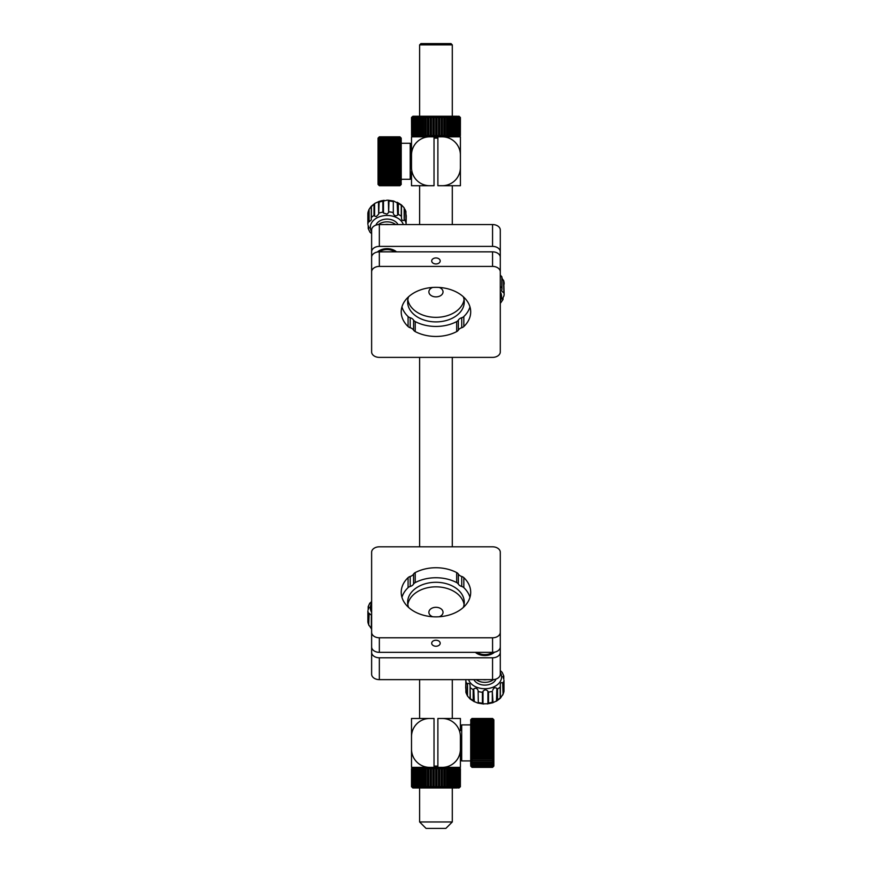 <?xml version="1.0" encoding="UTF-8"?>
<svg xmlns="http://www.w3.org/2000/svg" width="872" height="872" viewBox="0 0 872 872"><rect width="100%" height="100%" fill="white"/><g stroke="black" fill="none" stroke-linecap="round" stroke-linejoin="round"><path stroke-width="1.31" d="M419.617 44.886L420.904 43.6L451.009 43.6L452.296 44.886L419.617 44.886L419.617 116.238L417.252 117.524L417.252 135.542L418.255 135.542L418.255 117.524M445.865 828.4L426.048 828.4L419.617 821.969L452.296 821.969L445.865 828.4M419.617 185.714L419.617 224.562L419.617 185.714L434.027 185.714L434.027 136.828L436.338 136.828L437.003 135.542L438.496 135.542L438.496 117.524L437.003 117.524L437.003 135.542M419.617 357.378L419.617 546.809M435.684 786.664L435.684 768.657L434.191 768.657L434.191 786.664L435.684 786.664L436.316 787.95L419.596 787.95L419.617 821.969M452.296 44.886L452.296 116.238M452.296 185.714L452.296 224.562L452.296 185.714L437.886 185.714L460.405 185.714L460.405 167.522A18.192 18.192 0 0 1 442.202 185.714M452.296 357.378L452.296 546.809M452.296 787.95L452.296 821.969M432.697 287.433A7.074 5.003 180 0 0 428.882 291.88A7.074 5.003 180 0 0 435.956 296.883A7.074 5.003 180 0 0 443.031 291.88A7.074 5.003 180 0 0 439.216 287.433M396.542 251.845A12.219 8.644 180 0 0 377.391 252.03M500.288 331.905L500.288 251.845A7.717 5.461 180 0 0 492.56 246.395L379.342 246.395A7.717 5.461 180 0 0 371.625 251.845L371.625 257.305A7.717 5.461 -0 0 1 379.342 251.845L492.56 251.845A7.717 5.461 -0 0 1 500.288 257.305L500.288 351.917A7.717 5.461 -0 0 1 492.56 357.378L379.342 357.378A7.717 5.461 -0 0 1 371.625 351.917L371.625 257.305M500.288 251.845L500.288 230.012A7.717 5.461 180 0 0 492.56 224.562L379.342 224.562A7.717 5.461 180 0 0 371.625 230.012L371.625 251.845M411.508 177.997L410.222 179.283L410.222 143.259L401.218 143.259M379.342 185.671L378.056 184.221L379.342 185.398L399.932 185.398L401.218 184.221L399.932 185.714L379.342 185.714L378.056 184.428L379.342 185.671L399.932 185.671L401.218 184.417L399.932 185.714L379.342 185.714L378.056 184.428L378.056 139.04L379.342 137.634L399.932 137.634L401.218 138.484L399.932 137.34L379.342 137.34L378.056 138.484L379.342 137.111L399.932 137.111L401.218 138.179L399.932 136.948L379.342 136.948L378.056 138.114L379.342 136.828L399.932 136.828L401.218 138.114L399.932 136.828L379.342 136.828L378.056 138.125M379.342 185.398L378.056 183.763L379.342 184.853L378.056 183.066L379.342 184.057L378.056 182.139L379.342 183L378.056 180.973L379.342 181.714L378.056 179.588L379.342 180.21L378.056 178.008L379.342 178.488L378.056 176.242L379.342 176.58L378.056 174.313L379.342 174.498L378.056 172.242L379.342 172.285L379.342 171.141L378.056 170.051L379.342 169.942L379.342 168.743L378.056 167.762L379.342 167.5L379.342 166.269L378.056 165.407L379.342 164.993L379.342 163.74L378.056 162.999L379.342 162.454L379.342 161.189L378.056 160.579L379.342 159.892L379.342 158.628L378.056 158.159L379.342 157.352L379.342 156.11L378.056 155.783L379.342 154.845L379.342 153.636L378.056 153.461L379.342 152.415L379.342 151.248L378.056 151.227L379.342 150.082L379.342 148.981L378.056 149.101L379.342 147.88L379.342 146.834L378.056 147.106L379.342 145.809L379.342 144.85L378.056 145.264L379.342 143.913L379.342 143.052L378.056 143.608L379.342 142.212L379.342 141.449L378.056 142.136L379.342 140.719L379.342 140.054L378.056 140.883L379.342 139.444L378.056 139.847L379.342 137.994L378.056 139.04L378.056 138.179L379.342 136.85L399.932 136.828L401.218 138.114M399.932 185.671L379.342 185.573M379.342 184.853L399.932 184.853L401.218 183.763L399.932 185.573M399.932 185.398L379.342 185.158M379.342 184.057L399.932 184.057L401.218 183.066L399.932 185.158M399.932 184.853L379.342 184.493M379.342 183L399.932 183L401.218 182.139L399.932 184.493M399.932 184.057L379.342 183.567M379.342 181.714L399.932 181.714L401.218 180.973L399.932 183.567M399.932 183L399.932 182.401L379.342 182.401M379.342 180.21L399.932 180.21L401.218 179.588L401.218 180.973L399.932 182.401M399.932 181.714L399.932 180.995L379.342 180.995M379.342 178.488L401.218 178.008L401.218 179.588L399.932 180.995M399.932 180.21L399.932 179.381L379.342 179.381M379.342 176.58L401.218 176.242L401.218 178.008L399.932 179.381M399.932 178.488L399.932 177.561L379.342 177.561M379.342 174.498L401.218 174.313L401.218 176.242L399.932 177.561M399.932 176.58L399.932 175.566L379.342 175.566M379.342 172.285L401.218 172.242L401.218 174.313L399.932 175.566M399.932 174.498L399.932 173.419L379.342 173.419M379.342 169.942L401.218 170.051L401.218 172.242L399.932 173.419M399.932 172.285L399.932 171.141L379.342 171.141M379.342 167.5L399.932 167.5L401.218 167.762L401.218 170.051L399.932 171.141M399.932 169.942L399.932 168.743L379.342 168.743M379.342 164.993L399.932 164.993L401.218 165.407L401.218 167.762L399.932 168.743M399.932 167.5L399.932 166.269L379.342 166.269M379.342 162.454L399.932 162.454L401.218 162.999L401.218 165.407L399.932 166.269M399.932 164.993L399.932 163.74L379.342 163.74M379.342 159.892L399.932 159.892L401.218 160.579L401.218 162.999L399.932 163.74M399.932 162.454L399.932 161.189L379.342 161.189M379.342 157.352L399.932 157.352L401.218 158.159L401.218 160.579L399.932 161.189M399.932 159.892L399.932 158.628L379.342 158.628M379.342 154.845L399.932 154.845L401.218 155.783L401.218 158.159L399.932 158.628M399.932 157.352L399.932 156.11L379.342 156.11M379.342 152.415L399.932 152.415L401.218 153.461L401.218 155.783L399.932 156.11M399.932 154.845L399.932 153.636L379.342 153.636M379.342 150.082L399.932 150.082L401.218 151.227L401.218 153.461L399.932 153.636M399.932 152.415L399.932 151.248L379.342 151.248M379.342 147.88L399.932 147.88L401.218 149.101L401.218 151.227L399.932 151.248M399.932 150.082L399.932 148.981L379.342 148.981M379.342 145.809L399.932 145.809L401.218 147.106L401.218 149.101L399.932 148.981M399.932 147.88L399.932 146.834L379.342 146.834M379.342 143.913L399.932 143.913L401.218 145.264L401.218 147.106L399.932 146.834M399.932 145.809L399.932 144.85L379.342 144.85M379.342 142.212L399.932 142.212L401.218 143.608L401.218 145.264L399.932 144.85M399.932 143.913L399.932 143.052L379.342 143.052M379.342 140.719L399.932 140.719L401.218 142.136L401.218 143.608L399.932 143.052M399.932 142.212L399.932 141.449L379.342 141.449M379.342 139.444L399.932 139.444L401.218 140.883L401.218 142.136L399.932 141.449M399.932 140.719L399.932 140.054L379.342 140.054M379.342 138.408L399.932 138.408L401.218 139.847L401.218 140.883L399.932 140.054M399.932 139.444L379.342 138.91M399.932 138.408L401.218 139.04L401.218 139.847L399.932 138.91M399.932 137.994L379.342 137.994M401.218 151.227L378.056 151.227M401.218 153.461L378.056 153.461M401.218 155.783L378.056 155.783M401.218 158.159L378.056 158.159M401.218 160.579L378.056 160.579M401.218 162.999L378.056 162.999M401.218 165.407L378.056 165.407M401.218 167.762L378.056 167.762M401.218 170.051L378.056 170.051M412.227 116.815L411.508 117.524L411.584 135.542L411.508 117.524L413.339 116.238L411.715 117.524L411.955 135.542L411.955 117.524M411.584 135.542L412.227 136.25M411.715 117.524L412.914 116.238L411.584 117.524M411.955 135.542L413.339 136.828L411.715 135.542M412.63 117.524L412.227 135.542L412.63 117.524L414.047 116.238L415.05 116.238L413.055 117.524L413.055 135.542L413.622 135.542L413.622 117.524M412.63 135.542L414.047 136.828L412.227 135.542M412.227 117.524L413.339 116.238L414.047 116.238L413.055 117.524M414.047 136.828L413.055 135.542M413.622 135.542L415.05 136.828L414.178 135.542L414.898 135.542L414.898 117.524L414.178 117.524L414.178 135.542M414.898 135.542L416.326 136.828L415.584 135.542L416.445 135.542L416.445 117.524L415.584 117.524L415.584 135.542M414.178 117.524L415.05 116.238L416.326 116.238L414.898 117.524M416.445 135.542L417.852 136.828L411.508 136.828L411.508 155.02A18.192 18.192 0 0 1 429.7 136.828L416.838 136.828M415.584 117.524L416.326 116.238L417.852 116.238L416.445 117.524M418.255 135.542L419.617 136.828L417.852 136.828L417.252 135.542M417.252 117.524L417.852 116.238L421.59 116.238L419.17 117.524L419.17 135.542L420.293 135.542L420.293 117.524M419.617 136.828L419.17 135.542M420.293 135.542L421.59 136.828L421.307 135.542L422.528 135.542L422.528 117.524L421.307 117.524L421.307 135.542M419.17 117.524L419.617 116.238M422.528 135.542L423.759 136.828L421.59 136.828M421.307 117.524L421.59 116.238L423.759 116.238L422.528 117.524M424.947 117.524L423.629 117.524L423.629 135.542L424.947 135.542L424.947 117.524L426.081 116.238L428.534 116.238L427.509 117.524L426.114 117.524L426.114 135.542L427.509 135.542L427.509 117.524M423.759 136.828L423.629 135.542M424.947 135.542L426.081 136.828L426.114 135.542M423.629 117.524L423.759 116.238L426.081 116.238L426.114 117.524M427.509 135.542L428.534 136.828L428.73 135.542L430.179 135.542L430.179 117.524L428.73 117.524L428.73 135.542M430.179 135.542L431.084 136.828L428.534 136.828L428.534 116.238L431.084 116.238L430.179 117.524M428.73 117.524L428.534 116.238M432.926 117.524L431.444 117.524L431.444 135.542L432.926 135.542L432.926 117.524L433.689 116.238L436.338 116.238L435.706 117.524L434.212 117.524L434.212 135.542L435.706 135.542L435.706 117.524M431.444 117.524L431.444 135.542M432.926 135.542L433.689 136.828L434.212 135.542M431.084 116.238L433.689 116.238L434.212 117.524M435.706 135.542L436.338 136.828L436.338 116.238L438.976 116.238L438.496 117.524M437.886 185.714L437.886 136.828L436.338 136.828M438.496 135.542L438.976 136.828L439.782 135.542L441.254 135.542L441.254 117.524L439.782 117.524L439.782 135.542M437.003 117.524L436.338 116.238M441.254 135.542L441.57 136.828L442.507 135.542L443.935 135.542L443.935 117.524L442.507 117.524L442.507 135.542M439.782 117.524L438.976 116.238L441.57 116.238L441.254 117.524M443.935 135.542L444.099 136.828L445.145 135.542L446.519 135.542L446.519 117.524L445.145 117.524L445.145 135.542M442.507 117.524L441.57 116.238L444.099 116.238L443.935 117.524M446.519 135.542L446.508 136.828L444.099 136.828L444.099 116.238L446.508 116.238L446.519 117.524M445.145 117.524L444.099 116.238M448.96 117.524L447.674 117.524L447.674 135.542L448.96 135.542L448.797 116.238L450.911 116.238L451.238 117.524L450.039 117.524L450.039 135.542L451.238 135.542L451.238 117.524M448.96 135.542L448.797 136.828L446.508 136.828L447.674 135.542M447.674 117.524L446.508 116.238L448.797 116.238L450.039 117.524M451.238 135.542L450.911 136.828L448.797 136.828L450.039 135.542M453.309 117.524L452.23 117.524L452.23 135.542L453.309 135.542L452.83 116.238L454.519 116.238L455.162 117.524L454.203 117.524L454.203 135.542L455.162 135.542L455.162 117.524M453.309 135.542L452.83 136.828L450.911 136.828L452.23 135.542M452.23 117.524L450.911 116.238L452.83 116.238L454.203 117.524M455.162 135.542L454.519 136.828L452.83 136.828L454.203 135.542M456.765 117.524L455.936 117.524L455.936 135.542L456.765 135.542L456.765 117.524L455.98 116.238L457.179 116.238L458.083 117.524L457.408 117.524L457.408 135.542L458.083 135.542L458.083 117.524M454.519 136.828L455.936 135.542M456.765 135.542L455.98 136.828L442.202 136.828A18.192 18.192 0 0 1 460.405 155.02L460.405 136.828L455.075 136.828M455.936 117.524L454.519 116.238L455.98 116.238L457.408 117.524M458.083 135.542L457.179 136.828L455.98 136.828L457.408 135.542M459.13 117.524L458.607 135.542L459.13 117.524L458.094 116.238L459.86 117.524L459.5 135.542L459.86 117.524M459.13 135.542L458.094 136.828L457.179 136.828L458.607 135.542M458.607 117.524L457.179 116.238L459.5 117.524M459.86 135.542L458.727 136.828L459.5 135.542M460.285 117.524L460.1 135.542L460.285 117.524L459.053 116.238L460.405 117.524L460.372 135.542L460.405 117.524M460.285 135.542L459.053 136.828L460.1 135.542M460.1 117.524L458.727 116.238L460.372 117.524M460.405 135.542L459.108 136.828L460.372 135.542M441.57 136.828L441.57 116.238M438.976 136.828L438.976 116.238M433.689 136.828L433.689 116.238M426.081 136.828L426.081 116.238M437.886 138.114L434.027 138.114M460.405 167.522L460.405 155.02M411.508 171.566L411.508 185.714L434.027 185.714M429.7 185.714A18.192 18.192 0 0 1 411.508 167.522L411.508 161.266M429.7 136.828L434.027 136.828M437.886 136.828L442.202 136.828M411.508 167.522L411.508 150.976M435.956 263.954A4.251 2.998 -0 0 0 440.197 260.946A4.251 2.998 -0 0 0 435.956 257.949A4.251 2.998 -0 0 0 431.705 260.946A4.251 2.998 -0 0 0 435.956 263.954M464.078 299.608A28.307 20.012 -0 0 1 435.956 317.353A28.307 20.012 -0 0 1 407.834 299.608M463.315 296.752A28.307 20.012 -0 0 1 464.264 301.886A28.307 20.012 -0 0 1 435.956 321.899A28.307 20.012 -0 0 1 407.649 301.886A28.307 20.012 -0 0 1 408.597 296.752M463.828 316.547L463.828 326.553A34.738 24.558 180 0 0 470.695 311.893A34.738 24.558 180 0 0 435.956 287.335A34.738 24.558 180 0 0 401.218 311.893A34.738 24.558 180 0 0 408.085 326.553L408.085 316.547A5.145 3.641 180 0 0 410.189 317.724A6.431 4.545 -0 0 1 413.568 320.111A5.145 3.641 180 0 0 415.225 321.594A34.738 24.558 180 0 0 456.688 321.594A5.145 3.641 180 0 0 458.345 320.111A6.431 4.545 -0 0 1 461.724 317.724A5.145 3.641 180 0 0 463.828 316.547A34.738 24.558 180 0 0 469.964 306.89M401.948 306.89A34.738 24.558 180 0 0 408.085 316.547M371.625 271.868A7.717 5.461 -0 0 1 379.342 266.407L492.56 266.407A7.717 5.461 -0 0 1 500.288 271.868M463.828 326.553A5.145 3.641 -0 0 1 461.724 327.73A6.431 4.545 180 0 0 458.345 330.117A5.145 3.641 -0 0 1 456.688 331.6L456.688 321.594M415.225 321.594L415.225 331.6A34.738 24.558 180 0 0 456.688 331.6M415.225 331.6A5.145 3.641 -0 0 1 413.568 330.117A6.431 4.545 180 0 0 410.189 327.73A5.145 3.641 -0 0 1 408.085 326.553M439.216 616.755A7.074 5.003 -0 0 0 443.031 612.308A7.074 5.003 -0 0 0 435.956 607.304A7.074 5.003 -0 0 0 428.882 612.308A7.074 5.003 -0 0 0 432.697 616.755M475.371 652.343A12.219 8.644 -0 0 0 494.522 652.158M492.56 657.793A7.717 5.461 -0 0 0 500.288 652.343L500.288 646.882A7.717 5.461 180 0 1 492.56 652.343L379.342 652.343A7.717 5.461 180 0 1 371.625 646.882L371.625 652.343A7.717 5.461 -0 0 0 379.342 657.793L492.56 657.793L492.56 679.637A7.717 5.461 -0 0 0 500.288 674.176L500.288 652.343M371.625 652.343L371.625 674.176A7.717 5.461 -0 0 0 379.342 679.637L492.56 679.637M460.405 726.191L461.691 724.904L461.691 760.929L460.405 759.643L460.405 749.168A18.192 18.192 0 0 1 442.202 767.371L458.083 767.371L459.119 768.657L458.596 786.664L459.119 768.657M452.296 679.637L452.296 718.474L437.886 718.474L460.405 718.474L460.405 730.703M492.56 718.474L493.846 719.76L492.56 718.506L471.981 718.506L470.695 719.771L471.981 718.474L492.56 718.474L493.846 719.76L493.846 756.885L492.56 758.171L471.981 758.171L470.695 756.885L470.695 758.738L493.846 758.738L492.56 760.079L471.981 760.079L470.695 758.738L470.695 760.417L493.846 760.417L493.846 766.074L492.56 767.36L493.846 766.074M471.981 760.079L471.981 760.962M492.56 760.079L492.56 760.962M492.56 718.506L493.846 719.934L492.56 718.746L493.846 720.359L492.56 719.269L493.846 721.035L492.56 720.043L493.846 721.951L492.56 721.057L493.846 723.084L492.56 722.321L493.846 724.447L492.56 723.814L493.846 726.005L492.56 725.515L493.846 727.749L492.56 727.401L493.846 729.668L492.56 729.461L493.846 731.717L492.56 731.673L492.56 732.807L493.846 733.897L492.56 733.995L492.56 735.183L493.846 736.175L492.56 736.426L492.56 737.658L493.846 738.529L492.56 738.922L492.56 740.175L493.846 740.928L492.56 741.473L492.56 742.737L493.846 743.358L492.56 744.023L492.56 745.288L493.846 745.778L492.56 746.574L492.56 747.816L493.846 748.154L492.56 749.081L492.56 750.291L493.846 750.487L492.56 751.522L492.56 752.689L493.846 752.732L492.56 753.866L492.56 754.978L493.846 754.869L492.56 756.089L492.56 757.136L493.846 756.885L493.846 760.417L492.56 761.812L492.56 762.586L493.846 761.91L492.56 763.327L492.56 763.992L493.846 763.185L492.56 764.624L493.846 764.254L492.56 766.793L493.846 765.66L492.56 767.207L493.846 765.998L492.56 767.36L471.981 767.36L470.695 765.998L471.981 767.207L492.56 767.207M492.56 761.812L471.981 761.812L471.981 762.586L492.56 762.586M471.981 761.812L470.695 760.417L470.695 761.91L471.981 762.586M492.56 763.327L471.981 763.327L471.981 763.992L492.56 763.992M471.981 763.327L470.695 761.91L470.695 763.185L471.981 763.992M492.56 764.624L471.981 764.624L471.981 765.18L492.56 765.18M471.981 764.624L470.695 763.185L470.695 764.254L471.981 765.18M492.56 765.681L471.981 765.681L492.56 766.107M471.981 765.681L470.695 764.254L471.981 766.107M492.56 766.488L471.981 766.488L492.56 766.793M471.981 766.488L470.695 765.071L471.981 766.793M492.56 767.033L471.981 767.207M471.981 767.033L470.695 766.074M492.56 767.327L471.981 767.327M492.56 718.746L471.981 718.746L470.695 719.934L471.981 718.474M471.981 718.506L492.56 718.593M492.56 719.269L471.981 719.269L470.695 720.359L471.981 718.593M471.981 718.746L492.56 718.975M492.56 720.043L471.981 720.043L470.695 721.035L471.981 718.975M471.981 719.269L492.56 719.618M492.56 721.057L471.981 721.057L470.695 721.951L471.981 719.618M471.981 720.043L492.56 720.512M492.56 722.321L471.981 722.321L470.695 723.084L471.981 720.512M471.981 721.057L471.981 721.656L492.56 721.656M492.56 723.814L471.981 723.814L470.695 724.447L470.695 723.084L471.981 721.656M471.981 722.321L471.981 723.03L492.56 723.03M492.56 725.515L470.695 726.005L470.695 724.447L471.981 723.03M471.981 723.814L471.981 724.632L492.56 724.632M492.56 727.401L470.695 727.749L470.695 726.005L471.981 724.632M471.981 725.515L471.981 726.42L492.56 726.42M492.56 729.461L470.695 729.668L470.695 727.749L471.981 726.42M471.981 727.401L471.981 728.403L492.56 728.403M492.56 731.673L470.695 731.717L470.695 729.668L471.981 728.403M471.981 729.461L471.981 730.54L492.56 730.54M492.56 733.995L470.695 733.897L470.695 731.717L471.981 730.54M471.981 731.673L471.981 732.807L492.56 732.807M492.56 736.426L471.981 736.426L470.695 736.175L470.695 733.897L471.981 732.807M471.981 733.995L471.981 735.183L492.56 735.183M492.56 738.922L471.981 738.922L470.695 738.529L470.695 736.175L471.981 735.183M471.981 736.426L471.981 737.658L492.56 737.658M492.56 741.473L471.981 741.473L470.695 740.928L470.695 738.529L471.981 737.658M471.981 738.922L471.981 740.175L492.56 740.175M492.56 744.023L471.981 744.023L470.695 743.358L470.695 740.928L471.981 740.175M471.981 741.473L471.981 742.737L492.56 742.737M492.56 746.574L471.981 746.574L470.695 745.778L470.695 743.358L471.981 742.737M471.981 744.023L471.981 745.288L492.56 745.288M492.56 749.081L471.981 749.081L470.695 748.154L470.695 745.778L471.981 745.288M471.981 746.574L471.981 747.816L492.56 747.816M492.56 751.522L471.981 751.522L470.695 750.487L470.695 748.154L471.981 747.816M471.981 749.081L471.981 750.291L492.56 750.291M492.56 753.866L471.981 753.866L470.695 752.732L470.695 750.487L471.981 750.291M471.981 751.522L471.981 752.689L492.56 752.689M492.56 756.089L471.981 756.089L470.695 754.869L470.695 752.732L471.981 752.689M471.981 758.171L471.981 759.141M492.56 758.171L492.56 759.141M471.981 753.866L471.981 754.978L492.56 754.978M471.981 756.089L471.981 757.136L470.695 756.885L470.695 754.869L471.981 754.978M471.981 757.136L492.56 757.136M470.695 752.732L493.846 752.732M470.695 750.487L493.846 750.487M470.695 748.154L493.846 748.154M470.695 745.778L493.846 745.778M470.695 743.358L493.846 743.358M470.695 740.928L493.846 740.928M470.695 738.529L493.846 738.529M470.695 736.175L493.846 736.175M470.695 733.897L493.846 733.897M418.244 786.664L418.244 768.657L417.241 768.657L417.241 786.664L419.596 787.95L412.794 787.95L411.508 786.664L411.508 768.657L411.508 786.664L412.183 787.329M434.191 768.657L433.667 767.371L432.904 768.657L431.422 768.657L431.422 786.664L432.904 786.664L432.904 768.657M429.7 718.474L411.508 718.474L411.508 736.677A18.192 18.192 0 0 1 429.7 718.474L434.027 718.474L434.027 767.371L436.316 767.371L435.684 768.657M432.904 786.664L433.667 787.95L434.191 786.664M431.422 768.657L431.062 767.371L430.158 768.657L428.708 768.657L428.708 786.664L430.158 786.664L430.158 768.657M430.158 786.664L431.062 787.95L431.422 786.664M428.708 768.657L428.512 767.371L431.062 767.371L431.062 787.95M427.487 786.664L427.487 768.657L426.103 768.657L426.103 786.664L427.487 786.664L428.512 787.95L428.708 786.664M426.103 768.657L426.059 767.371L428.512 767.371L427.487 768.657M424.926 786.664L424.926 768.657L423.618 768.657L423.618 786.664L424.926 786.664L426.059 787.95L426.103 786.664M423.618 768.657L423.738 767.371L426.059 767.371L424.926 768.657M422.517 786.664L422.517 768.657L421.285 768.657L421.285 786.664L422.517 786.664L423.738 787.95L423.618 786.664M421.285 768.657L421.579 767.371L423.738 767.371L422.517 768.657M420.271 786.664L420.271 768.657L419.16 768.657L419.16 786.664L421.579 787.95L421.285 786.664M419.16 768.657L419.596 767.371L421.579 767.371L420.271 768.657M419.596 787.95L419.16 786.664M419.596 767.371L418.244 768.657M417.241 768.657L417.841 767.371L415.573 768.657L415.573 786.664L416.435 786.664L416.435 768.657M416.435 786.664L417.841 787.95L417.241 786.664M411.508 736.677L411.508 767.371L417.841 767.371M415.573 768.657L416.315 767.371L414.167 768.657L414.167 786.664L414.887 786.664L414.887 768.657M414.887 786.664L416.315 787.95L415.573 786.664M414.167 768.657L415.039 767.371L413.045 768.657L413.045 786.664L413.611 786.664L413.611 768.657M413.611 786.664L415.039 787.95L414.167 786.664M413.045 768.657L415.039 767.371M412.63 786.664L412.63 768.657L412.227 786.664L414.047 787.95L413.045 786.664M414.047 767.371L412.63 768.657M412.227 768.657L413.328 767.371L411.704 768.657L411.704 786.664L411.944 768.657M411.944 786.664L413.328 787.95L412.227 786.664M411.704 768.657L412.914 767.371L411.584 768.657M411.584 786.664L412.914 787.95L411.704 786.664M412.183 767.981L412.914 767.371M460.372 786.664L460.405 768.657L460.372 786.664L458.716 787.95L460.285 786.664L460.1 768.657L460.1 786.664M460.372 768.657L459.053 767.371L460.405 768.657M460.405 786.664L459.108 787.95L460.285 786.664M460.1 768.657L458.716 767.371L460.285 768.657M459.5 786.664L459.86 768.657L459.5 786.664L457.168 787.95L458.596 786.664M458.716 767.371L459.86 768.657M459.5 768.657L458.083 767.371M459.86 786.664L458.716 787.95L458.083 787.95L459.119 786.664M458.596 768.657L457.168 767.371L458.073 768.657L457.397 768.657L457.397 786.664L458.073 786.664L458.073 768.657M457.397 768.657L455.969 767.371L456.743 768.657L455.925 768.657L455.925 786.664L456.743 786.664L456.743 768.657M458.073 786.664L457.168 787.95L455.969 787.95L457.397 786.664M455.925 768.657L454.508 767.371L455.151 768.657L454.181 768.657L454.181 786.664L455.151 786.664L455.151 768.657M456.743 786.664L455.969 787.95L454.508 787.95L455.925 786.664M454.181 768.657L452.808 767.371L453.298 768.657L452.208 768.657L452.208 786.664L453.298 786.664L453.298 768.657M455.151 786.664L454.508 787.95L452.808 787.95L454.181 786.664M452.208 768.657L450.889 767.371L451.216 768.657L450.017 768.657L450.017 786.664L451.216 786.664L451.216 768.657M453.298 786.664L452.808 787.95L450.889 787.95L452.208 786.664M450.017 768.657L448.775 767.371L450.889 767.371M451.216 786.664L450.889 787.95L448.775 787.95L450.017 786.664M447.652 786.664L448.938 786.664L448.938 768.657L447.652 768.657L447.652 786.664L446.497 787.95L444.077 787.95L445.123 786.664L446.497 786.664L446.497 768.657L445.123 768.657L445.123 786.664M448.775 767.371L448.938 768.657M447.652 768.657L446.497 767.371L446.497 768.657M448.938 786.664L448.775 787.95L446.497 787.95L446.497 786.664M445.123 768.657L444.077 767.371L446.497 767.371M442.486 786.664L443.913 786.664L443.913 768.657L442.486 768.657L442.486 786.664L441.548 787.95L436.316 787.95L436.981 786.664L438.474 786.664L438.474 768.657L436.981 768.657L436.981 786.664M443.913 786.664L443.913 768.657M442.486 768.657L441.548 767.371L441.232 768.657L439.761 768.657L439.761 786.664L441.232 786.664L441.232 768.657M444.077 787.95L441.548 787.95L441.232 786.664M436.981 768.657L436.316 767.371L442.202 767.371M439.761 768.657L438.954 767.371L438.474 768.657M438.474 786.664L438.954 787.95L439.761 786.664M438.954 767.371L438.954 787.95M436.316 767.371L436.316 787.95M441.548 767.371L441.548 787.95M426.059 767.371L426.059 787.95M428.512 767.371L428.512 787.95M433.667 767.371L433.667 787.95M419.617 679.637L419.617 718.474L434.027 718.474M434.027 766.074L437.886 766.074M442.202 718.474A18.192 18.192 0 0 1 460.405 736.677L460.405 767.371L455.075 767.371M434.027 767.371L429.7 767.371A18.192 18.192 0 0 1 411.508 749.168M416.838 767.371L429.7 767.371M460.405 736.677L460.405 749.168M411.508 747.162L411.508 749.353L411.508 747.162M437.886 718.474L437.886 767.371M435.956 640.244A4.251 2.998 180 0 0 431.705 643.242A4.251 2.998 180 0 0 435.956 646.239A4.251 2.998 180 0 0 440.197 643.242A4.251 2.998 180 0 0 435.956 640.244M407.834 604.579A28.307 20.012 180 0 1 435.956 586.834A28.307 20.012 180 0 1 464.078 604.579M408.597 607.435A28.307 20.012 180 0 1 407.649 602.301A28.307 20.012 180 0 1 435.956 582.289A28.307 20.012 180 0 1 464.264 602.301A28.307 20.012 180 0 1 463.315 607.435M408.085 587.641L408.085 577.635A34.738 24.558 0 0 0 401.218 592.295A34.738 24.558 0 0 0 435.956 616.864A34.738 24.558 0 0 0 470.695 592.295A34.738 24.558 0 0 0 463.828 577.635L463.828 587.641A5.145 3.641 0 0 0 461.724 586.475A6.431 4.545 180 0 1 458.345 584.087A5.145 3.641 0 0 0 456.688 582.594A34.738 24.558 0 0 0 415.225 582.594A5.145 3.641 0 0 0 413.568 584.087A6.431 4.545 180 0 1 410.189 586.475A5.145 3.641 0 0 0 408.085 587.641A34.738 24.558 0 0 0 401.948 597.298M469.964 597.298A34.738 24.558 0 0 0 463.828 587.641M371.625 632.331L371.625 552.27A7.717 5.461 180 0 1 379.342 546.809L492.56 546.809A7.717 5.461 180 0 1 500.288 552.27L500.288 632.331A7.717 5.461 180 0 1 492.56 637.781L379.342 637.781A7.717 5.461 180 0 1 371.625 632.331L371.625 646.882M500.288 632.331L500.288 646.882M408.085 577.635A5.145 3.641 180 0 1 410.189 576.468A6.431 4.545 0 0 0 413.568 574.07A5.145 3.641 180 0 1 415.225 572.588L415.225 582.594M456.688 582.594L456.688 572.588A34.738 24.558 0 0 0 415.225 572.588M456.688 572.588A5.145 3.641 180 0 1 458.345 574.07A6.431 4.545 0 0 0 461.724 576.468A5.145 3.641 180 0 1 463.828 577.635M477.093 652.343A10.933 7.728 0 0 0 484.843 654.61A10.933 7.728 0 0 0 492.593 652.343L492.56 637.781M368.071 609.844L369.085 607.217M368.9 608.122L368.333 606.378L368.333 609.31M369.412 604.067L371.625 601.408M369.128 613.332L368.703 624.701L368.703 613.779L369.128 613.332L371.45 615.316L371.494 628.559A19.293 13.647 0 0 0 371.625 628.69M368.703 613.779A19.293 13.647 180 0 1 367.875 611.054L367.875 621.965A19.293 13.647 0 0 0 368.703 624.701L371.45 628.843M368.191 609.583L368.333 606.378M371.363 616.417L371.494 617.638A19.293 13.647 180 0 0 371.625 617.768M476.21 679.637A11.576 8.186 0 0 0 476.93 680.149A11.576 8.186 0 0 0 493.53 679.593M473.932 679.637A11.576 8.186 0 0 0 476.93 682.885A11.576 8.186 0 0 0 496.015 679.059M478.292 702.832L478.107 690.537L478.292 702.832M500.288 670.579L502.174 672.356M503.09 683.168A19.293 13.647 180 0 0 503.983 680.443L503.983 691.365A19.293 13.647 0 0 1 503.09 694.079L502.654 682.711L503.09 694.079L500.354 698.243L496.462 701.164L496.898 688.368L497.509 689.022L497.509 699.933L496.898 700.848L492.745 702.679L492.309 702.222L492.309 691.311L492.985 702.712L487.263 703.922L487.917 703.715L487.917 691.234L488.527 692.117L488.527 703.039L487.917 703.715L483.012 703.835L482.412 703.181L482.412 692.259L483.012 691.343L483.012 703.835L483.644 704.009L477.802 703.061L473.779 701.393L473.169 700.499L473.169 689.589L473.779 688.902L474.281 701.709L470.117 698.995M478.107 690.537C477.18 688.215 475.741 687.67 473.779 688.902M487.917 691.234C486.238 689.392 484.614 689.436 483.012 691.343M496.898 688.368C494.925 687.223 493.541 687.834 492.745 690.199M497.509 699.933A19.293 13.647 0 0 0 500.201 697.894L500.201 686.983A19.293 13.647 180 0 1 497.509 689.022M502.654 682.711C500.91 682.264 500.136 683.288 500.354 685.763L500.277 684.738M503.645 678.874L503.645 675.767L502.85 676.639L503.798 679.234L503.798 676.04M503.645 675.767L503.787 679.19M470.128 685.73L470.281 698.592A19.293 13.647 0 0 0 471.654 699.595A19.293 13.647 0 0 0 473.169 700.499M467.043 683.997A19.293 13.647 180 0 1 465.899 681.326L465.899 692.248A19.293 13.647 0 0 0 467.043 694.919L467.512 683.517L467.512 696.009L470.095 698.952M465.888 679.637L465.692 688.106M465.888 689.131L465.703 687.921M473.169 689.589A19.293 13.647 180 0 1 471.654 688.684A19.293 13.647 180 0 1 470.281 687.681L470.095 686.46C470.172 683.975 469.31 682.994 467.512 683.517M486.794 679.637A7.957 5.624 180 0 1 482.892 679.637M394.809 251.845A10.933 7.728 180 0 0 380.628 251.06A10.933 7.728 180 0 0 379.32 251.855L379.342 266.407M500.724 302.835L503.002 299.532M502.97 297.635L502.926 299.619L502.926 297.712M503.853 292.251L503.493 280.174L503.853 292.251A19.293 13.647 -0 0 1 504.147 294.605L503.853 296.218C502.457 298.3 502.152 299.434 502.926 299.619L502.457 299.074M501.891 289.395L501.651 291.008L503.493 292.665M500.288 286.419A19.293 13.647 -0 0 1 501.847 288.163L501.891 276.904L500.288 275.007M504.136 284.119A19.293 13.647 180 0 0 504.147 283.694A19.293 13.647 180 0 0 503.853 281.329L501.989 278.179M395.692 224.562A11.576 8.186 180 0 0 383.397 222.251A11.576 8.186 180 0 0 378.383 224.605M397.981 224.562A11.576 8.186 180 0 0 383.397 219.526A11.576 8.186 180 0 0 375.897 225.14M388.64 212.321L388.367 200.331L388.967 200.974L388.64 212.321M374.6 216.071L374.001 215.428L374.001 204.506L374.6 203.579L374.6 216.071L376.224 216.659L378.688 214.152L378.47 201.639L381.173 200.833L384.127 200.32L383.473 200.538L383.473 213.03L386.961 214.12L388.367 212.812M383.473 213.03L382.852 212.147L382.852 201.236A19.293 13.647 180 0 0 380.944 201.606A19.293 13.647 180 0 0 379.113 202.119L378.688 201.672L375.015 203.274L371.276 206.228L369.074 209.356L369.074 221.837L371.352 219.886L371.254 218.741M386.961 200.2L382.852 201.236M404.652 219.842A19.293 13.647 -0 0 1 405.894 222.491L405.894 211.569A19.293 13.647 180 0 0 404.652 208.92L404.172 220.333L404.172 207.841L401.469 204.953L401.469 217.292M404.172 220.333C402.352 220.889 401.447 219.929 401.469 217.444L401.447 218.033M398.308 214.381A19.293 13.647 -0 0 1 401.273 216.234L401.273 205.312A19.293 13.647 180 0 0 398.308 203.459L398.308 214.381L397.687 215.079L397.174 202.26L401.469 204.953M393.305 213.531L393.305 201.04L393.305 213.531C394.275 215.831 395.735 216.354 397.687 215.079M398.308 203.459L393.632 200.996L387.746 200.157M404.652 208.92L405.905 211.416M406.069 224.562L406.276 215.744M406.069 214.686L406.276 215.896M368.06 212.844L367.864 224.126A19.293 13.647 -0 0 1 368.649 221.39L368.649 210.468A19.293 13.647 180 0 0 367.864 213.204L368.06 212.844M374.001 204.506A19.293 13.647 180 0 0 371.385 206.599L371.385 217.51A19.293 13.647 -0 0 1 374.001 215.428M379.113 202.119L378.688 214.152M368.365 225.946L368.365 228.791L369.096 227.984L368.06 225.336M368.365 228.791L368.235 225.695M368.224 228.606L369.957 232.181L371.625 233.674M385.119 224.562A7.957 5.624 -0 0 1 387.07 224.387A7.957 5.624 -0 0 1 389.01 224.562M379.342 224.562L379.342 246.395M492.56 224.562L492.56 246.395M492.56 266.407L492.56 251.845M413.568 330.117L413.568 320.111M410.189 317.724L410.189 327.73M461.724 327.73L461.724 317.724M458.345 320.111L458.345 330.117M379.342 679.637L379.342 657.793M379.342 637.781L379.342 652.343M458.345 574.07L458.345 584.087M461.724 586.475L461.724 576.468M410.189 576.468L410.189 586.475M413.568 584.087L413.568 574.07M371.625 603.217A16.721 11.827 0 0 0 371.156 604.122A16.721 11.827 0 0 0 371.625 612.308M371.363 628.745L371.363 617.038M468.569 679.637A16.721 11.827 0 0 0 473.409 685.534A16.721 11.827 0 0 0 494.38 686.624A16.721 11.827 0 0 0 500.288 672.356M482.412 692.259A19.293 13.647 180 0 1 478.565 691.627M492.309 691.311A19.293 13.647 180 0 1 488.527 692.117M488.527 703.039A19.293 13.647 0 0 0 492.309 702.222M478.565 702.538A19.293 13.647 0 0 0 482.412 703.181M500.354 686.329L500.354 698.112M470.095 698.864L470.095 686.842M500.288 300.971A16.721 11.827 180 0 0 500.288 291.88M503.765 280.828L504.147 294.605A19.293 13.647 -0 0 1 504.136 295.03M501.847 277.242A19.293 13.647 180 0 0 500.288 275.508M501.891 277.176L501.891 288.36M403.344 224.562A16.721 11.827 180 0 0 381.762 216.071A16.721 11.827 180 0 0 371.625 231.832M388.967 211.885A19.293 13.647 -0 0 1 392.836 212.441M379.113 213.041A19.293 13.647 -0 0 1 380.944 212.528A19.293 13.647 -0 0 1 382.852 212.147M392.836 201.53A19.293 13.647 180 0 0 388.967 200.974M401.469 205.018L401.469 217.139M371.254 218.087L371.254 206.413M411.508 144.545L410.222 143.259M410.222 179.283L401.218 179.283M461.691 760.929L470.695 760.929M461.691 724.904L470.695 724.904M369.826 603.064L368.191 606.574M368.965 625.529L367.875 622.052M368.18 606.639L368.18 609.615M367.875 622.019L367.875 610.891M371.341 628.821L371.341 616.766M503.798 675.974L502.25 672.465M503.994 680.247L503.994 691.42L502.806 694.951M467.436 695.889L465.899 692.39M500.365 686.09L500.365 698.178M465.888 692.313L465.888 681.032M470.095 698.908L470.095 686.646M503.024 299.434L503.024 297.559M501.945 277.045L501.945 288.828M367.853 224.278L367.853 213.16L368.9 209.662M371.243 218.371L371.243 206.337M368.213 225.663L368.213 228.54M405.916 211.493L405.916 222.785"/></g></svg>
